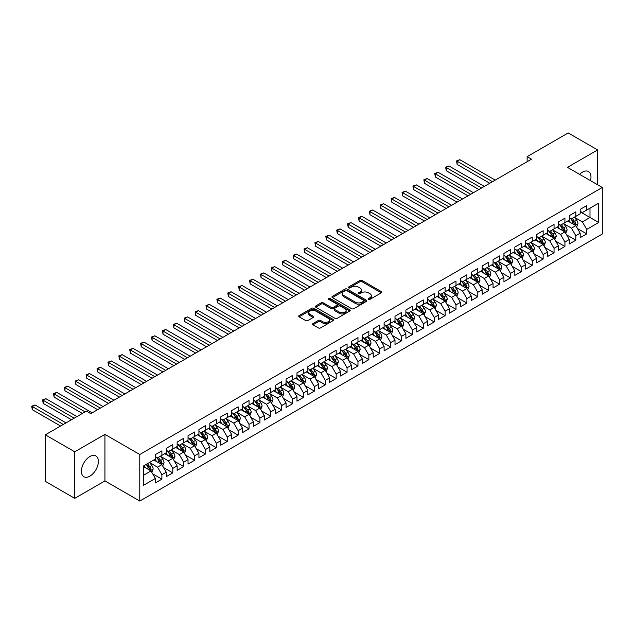 <?xml version="1.0" encoding="UTF-8"?>
<svg xmlns="http://www.w3.org/2000/svg" width="634" height="634" viewBox="0 0 634 634"><rect width="100%" height="100%" fill="white"/><g stroke="black" fill="none" stroke-linecap="round" stroke-linejoin="round"><path stroke-width="0.95" d="M368.457 299.375A1.062 0.61 0 0 0 369.955 299.375L381.311 292.821A1.514 0.872 0 0 0 381.755 292.203A1.514 0.872 0 0 0 381.311 291.585L362.069 280.474A1.514 0.872 0 0 0 359.93 280.474L348.565 287.028A1.062 0.61 0 0 0 348.256 287.464A1.062 0.61 0 0 0 348.565 287.891A1.062 0.61 0 0 0 350.063 287.891L351.537 287.043A4.842 2.798 0 0 1 358.376 287.043L359.985 287.971A4.842 2.798 0 0 1 361.404 289.944A4.842 2.798 0 0 1 359.985 291.925L358.511 292.773A1.062 0.61 0 0 0 358.202 293.201A1.062 0.61 0 0 0 358.511 293.637A1.062 0.61 0 0 0 360.009 293.637L361.483 292.789A4.842 2.798 0 0 1 368.322 292.789L369.923 293.716A4.842 2.798 0 0 1 371.342 295.69A4.842 2.798 0 0 1 369.923 297.663L368.457 298.511A1.062 0.61 0 0 0 368.148 298.947A1.062 0.61 0 0 0 368.457 299.375L368.457 298.511M89.893 476.142A12.014 6.934 120 0 0 97.739 465.554A12.014 6.934 120 0 0 95.9 455.925A12.014 6.934 120 0 0 89.893 456.52A12.014 6.934 120 0 0 82.04 467.107A12.014 6.934 120 0 0 83.886 476.736A12.014 6.934 120 0 0 89.893 476.142M590.468 180.65A12.014 6.934 120 0 0 588.479 171.537A12.014 6.934 120 0 0 582.472 172.131A12.014 6.934 120 0 0 579.603 174.374M312.99 323.562A1.514 0.872 0 0 0 312.546 324.18A1.514 0.872 0 0 0 312.99 324.798L318.387 327.913A1.514 0.872 0 0 0 320.527 327.913L333.143 320.63A1.514 0.872 0 0 0 333.587 320.012A1.514 0.872 0 0 0 333.143 319.393L313.901 308.282A1.514 0.872 0 0 0 311.762 308.282L299.145 315.566A1.514 0.872 0 0 0 298.701 316.184A1.514 0.872 0 0 0 299.145 316.802L305.667 320.566A1.514 0.872 0 0 0 307.807 320.566L313.204 317.452A1.514 0.872 0 0 0 313.648 316.834A1.514 0.872 0 0 0 313.204 316.215L309.971 314.345A4.042 2.338 0 0 1 308.782 312.697A4.042 2.338 0 0 1 311.286 310.541A4.042 2.338 0 0 1 315.692 311.04L328.364 318.363A4.042 2.338 0 0 1 329.545 320.012A4.042 2.338 0 0 1 327.049 322.167A4.042 2.338 0 0 1 322.643 321.66L320.527 320.439A1.514 0.872 0 0 0 318.387 320.439L312.99 323.562L312.99 324.798L318.387 321.7L318.387 320.439M74.749 451.804L74.749 498.348L104.927 480.921L104.927 434.385L74.749 451.804L45.339 434.829L86.406 411.117L90.765 413.63L531.498 159.174L527.139 156.661L527.139 161.694M104.927 434.385L139.781 454.507L602.3 187.474L602.3 234.017L139.781 501.05L139.781 454.507M597.616 184.771L597.616 149.933L567.446 167.352L602.3 187.474M597.616 149.933L568.207 132.95L527.139 156.661M351.64 308.71A1.514 0.872 0 0 0 353.78 308.71L366.397 301.427A1.514 0.872 0 0 0 366.84 300.809A1.514 0.872 0 0 0 366.397 300.199L347.155 289.08A1.514 0.872 0 0 0 345.015 289.08L332.398 296.371A1.514 0.872 0 0 0 331.954 296.981A1.514 0.872 0 0 0 332.398 297.6L351.64 308.71M329.133 299.605A1.062 0.61 0 0 1 330.203 299.755L330.203 298.495L349.77 309.796A1.514 0.872 0 0 1 350.214 310.414A1.514 0.872 0 0 1 349.77 311.032L337.153 318.316A1.514 0.872 0 0 1 335.014 318.316L315.772 307.205L321.169 304.106L321.169 302.846L315.772 305.968A1.514 0.872 0 0 0 315.328 306.587A1.514 0.872 0 0 0 315.772 307.205L315.772 305.968M321.169 304.106A1.514 0.872 0 0 1 323.308 304.106L323.308 302.846A1.514 0.872 0 0 0 321.169 302.846M323.308 302.846L331.114 307.355A1.514 0.872 0 0 0 333.254 307.355L336.836 305.287A1.514 0.872 0 0 0 337.28 304.669A1.514 0.872 0 0 0 336.836 304.051L328.705 299.359A1.062 0.61 0 0 1 328.396 298.931A1.062 0.61 0 0 1 329.054 298.368A1.062 0.61 0 0 1 330.203 298.495M580.189 211.819L589.992 217.478L589.992 208.166L598.702 203.134L586.719 210.052L586.719 205.59L580.189 209.363L580.189 213.824L575.831 216.345L575.831 211.875L569.292 215.655L569.292 220.117L564.934 222.629L564.934 218.167L558.403 221.94L558.403 226.409L554.045 228.922L554.045 224.46L547.507 228.232L547.507 232.694L543.148 235.214L543.148 230.744L536.618 234.517L536.618 238.986L532.259 241.499L532.259 237.037L525.721 240.809L525.721 245.271L521.362 247.791L521.362 243.321L514.832 247.094L514.832 251.563L510.473 254.076L510.473 249.614L503.935 253.386L503.935 257.848L499.576 260.368L499.576 255.898L493.046 259.678L493.046 264.14L488.687 266.652L488.687 262.191L482.149 265.963L482.149 270.433L477.79 272.945L477.79 268.483L471.26 272.255L471.26 276.717L466.901 279.237L466.901 274.768L460.363 278.54L460.363 283.01L456.004 285.522L456.004 281.06L449.474 284.832L449.474 289.294L445.116 291.814L445.116 287.345L438.577 291.117L438.577 295.587L434.219 298.099L434.219 293.637L427.681 297.409L427.681 301.871L423.33 304.391L423.33 299.922L416.792 303.702L416.792 308.164L412.433 310.676L412.433 306.214L405.895 309.986L405.895 314.456L401.544 316.968L401.544 312.507L395.006 316.279L395.006 320.741L390.647 323.261L390.647 318.791L384.109 322.563L384.109 327.033L379.758 329.545L379.758 325.083L373.22 328.856L373.22 333.318L368.861 335.838L368.861 331.368L362.323 335.14L362.323 339.61L357.972 342.122L357.972 337.66L351.434 341.433L351.434 345.895L347.075 348.415L347.075 343.945L340.537 347.725L340.537 352.187L336.186 354.699L336.186 350.237L329.648 354.01L329.648 358.479L325.29 360.992L325.29 356.53L318.751 360.302L318.751 364.764L314.393 367.284L314.393 362.814L307.862 366.587L307.862 371.056L303.504 373.569L303.504 369.107L296.966 372.879L296.966 377.341L292.607 379.861L292.607 375.391L286.077 379.164L286.077 383.633L281.718 386.146L281.718 381.684L275.18 385.456L275.18 389.918L270.821 392.438L270.821 387.968L264.291 391.749L264.291 396.21L259.932 398.723L259.932 394.261L253.394 398.033L253.394 402.503L249.035 405.015L249.035 400.553L242.505 404.326L242.505 408.787L238.146 411.308L238.146 406.838L231.608 410.61L231.608 415.08L227.249 417.592L227.249 413.13L220.719 416.903L220.719 421.364L216.36 423.884L216.36 419.415L209.822 423.187L209.822 427.657L205.464 430.169L205.464 425.707L198.933 429.48L198.933 433.941L194.575 436.461L194.575 431.992L188.036 435.772L188.036 440.234L183.678 442.746L183.678 438.284L177.148 442.056L177.148 446.526L172.789 449.038L172.789 444.577L166.251 448.349L166.251 452.811L161.892 455.331L161.892 450.861L155.362 454.633L155.362 459.103L143.379 466.022L143.379 485.39L155.362 478.472L151.003 470.927L143.379 466.521M598.702 203.134L598.702 222.51L586.719 229.429L582.369 221.876L574.467 217.319M577.519 228.573L586.719 233.891L586.719 229.429M586.719 233.891L580.189 237.663L580.189 233.201L575.831 235.713L571.472 228.169L563.578 223.604M566.622 234.865L575.831 240.183L575.831 235.713M575.831 240.183L569.292 243.955L569.292 239.486L564.934 242.006L560.583 234.453L552.682 229.896M555.733 241.158L564.934 246.468L564.934 242.006M564.934 246.468L558.403 250.24L558.403 245.778L554.045 248.29L549.686 240.746L541.793 236.189M544.836 247.442L554.045 252.76L554.045 248.29M554.045 252.76L547.507 256.532L547.507 252.063L543.148 254.583L538.797 247.038L530.896 242.473M533.947 253.735L543.148 259.044L543.148 254.583M543.148 259.044L536.618 262.817L536.618 258.355L532.259 260.867L527.9 253.323L519.999 248.766M523.05 260.019L532.259 265.337L532.259 260.867M532.259 265.337L525.721 269.109L525.721 264.647L521.362 267.16L517.011 259.615L509.11 255.05M512.161 266.312L521.362 271.621L521.362 267.16M521.362 271.621L514.832 275.402L514.832 270.932L510.473 273.452L506.114 265.9L498.213 261.343M501.264 272.596L510.473 277.914L510.473 273.452M510.473 277.914L503.935 281.686L503.935 277.224L499.576 279.737L495.217 272.192L487.324 267.627M490.375 278.889L499.576 284.206L499.576 279.737M499.576 284.206L493.046 287.979L493.046 283.509L488.687 286.029L484.328 278.477L476.427 273.92M479.478 285.181L488.687 290.491L488.687 286.029M488.687 290.491L482.149 294.263L482.149 289.801L477.79 292.314L473.432 284.769L465.538 280.212M468.589 291.466L477.79 296.783L477.79 292.314M477.79 296.783L471.26 300.556L471.26 296.086L466.901 298.606L462.543 291.061L454.641 286.497M457.693 297.758L466.901 303.068L466.901 298.606M466.901 303.068L460.363 306.84L460.363 302.378L456.004 304.891L451.646 297.346L443.752 292.789M446.804 304.043L456.004 309.36L456.004 304.891M456.004 309.36L449.474 313.133L449.474 308.671L445.116 311.183L440.757 303.638L432.856 299.074M435.907 310.335L445.116 315.645L445.116 311.183M445.116 315.645L438.577 319.425L438.577 314.955L434.219 317.476L429.86 309.923L421.967 305.366M425.018 316.62L434.219 321.937L434.219 317.476M434.219 321.937L427.681 325.71L427.681 321.248L423.33 323.76L418.971 316.215L411.07 311.651M414.121 322.912L423.33 328.23L423.33 323.76M423.33 328.23L416.792 332.002L416.792 327.532L412.433 330.052L408.074 322.5L400.181 317.943M403.232 329.204L412.433 334.514L412.433 330.052M412.433 334.514L405.895 338.287L405.895 333.825L401.544 336.337L397.185 328.792L389.284 324.236M392.335 335.489L401.544 340.807L401.544 336.337M401.544 340.807L395.006 344.579L395.006 340.109L390.647 342.629L386.288 335.085L378.395 330.52M381.446 341.781L390.647 347.091L390.647 342.629M390.647 347.091L384.109 350.864L384.109 346.402L379.758 348.914L375.399 341.369L367.498 336.812M370.549 348.066L379.758 353.384L379.758 348.914M379.758 353.384L373.22 357.156L373.22 352.694L368.861 355.206L364.502 347.662L356.609 343.097M359.66 354.358L368.861 359.668L368.861 355.206M368.861 359.668L362.323 363.448L362.323 358.979L357.972 361.499L353.613 353.946L345.712 349.389M348.763 360.643L357.972 365.961L357.972 361.499M357.972 365.961L351.434 369.733L351.434 365.271L347.075 367.783L342.717 360.239L334.823 355.674M337.874 366.935L347.075 372.253L347.075 367.783M347.075 372.253L340.537 376.025L340.537 371.556L336.186 374.076L331.828 366.523L323.926 361.966M326.978 373.228L336.186 378.538L336.186 374.076M336.186 378.538L329.648 382.31L329.648 377.848L325.29 380.36L320.931 372.816L313.037 368.259M316.089 379.512L325.29 384.83L325.29 380.36M325.29 384.83L318.751 388.602L318.751 384.133L314.393 386.653L310.042 379.108L302.141 374.543M305.192 385.805L314.393 391.115L314.393 386.653M314.393 391.115L307.862 394.887L307.862 390.425L303.504 392.937L299.145 385.393L291.252 380.836M294.303 392.089L303.504 397.407L303.504 392.937M303.504 397.407L296.966 401.179L296.966 396.718L292.607 399.23L288.256 391.685L280.355 387.12M283.406 398.382L292.607 403.692L292.607 399.23M292.607 403.692L286.077 407.472L286.077 403.002L281.718 405.522L277.359 397.97L269.466 393.413M272.509 404.666L281.718 409.984L281.718 405.522M281.718 409.984L275.18 413.756L275.18 409.295L270.821 411.807L266.47 404.262L258.569 399.697M261.62 410.959L270.821 416.276L270.821 411.807M270.821 416.276L264.291 420.049L264.291 415.579L259.932 418.099L255.573 410.547L247.68 405.99M250.723 417.251L259.932 422.561L259.932 418.099M259.932 422.561L253.394 426.333L253.394 421.872L249.035 424.384L244.684 416.839L236.783 412.282M239.834 423.536L249.035 428.853L249.035 424.384M249.035 428.853L242.505 432.626L242.505 428.156L238.146 430.676L233.787 423.132L225.894 418.567M228.937 429.828L238.146 435.138L238.146 430.676M238.146 435.138L231.608 438.91L231.608 434.449L227.249 436.961L222.899 429.416L214.997 424.859M218.048 436.113L227.249 441.43L227.249 436.961M227.249 441.43L220.719 445.203L220.719 440.741L216.36 443.253L212.002 435.709L204.1 431.144M207.152 442.405L216.36 447.715L216.36 443.253M216.36 447.715L209.822 451.495L209.822 447.025L205.464 449.546L201.113 441.993L193.212 437.436M196.263 448.69L205.464 454.007L205.464 449.546M205.464 454.007L198.933 457.78L198.933 453.318L194.575 455.83L190.216 448.286L182.315 443.721M185.366 454.982L194.575 460.3L194.575 455.83M194.575 460.3L188.036 464.072L188.036 459.602L183.678 462.123L179.319 454.57L171.426 450.013M174.477 461.275L183.678 466.584L183.678 462.123M183.678 466.584L177.148 470.357L177.148 465.895L172.789 468.407L168.43 460.863L160.529 456.306M163.58 467.559L172.789 472.877L172.789 468.407M172.789 472.877L166.251 476.649L166.251 472.179L161.892 474.7L157.533 467.155L149.64 462.59M152.691 473.852L161.892 479.161L161.892 474.7M161.892 479.161L155.362 482.934L155.362 478.472M155.362 456.583L157.533 457.843L161.892 455.331M143.379 475.326L151.003 470.927M166.251 450.299L168.43 451.551L172.789 449.038M157.533 467.155L161.892 464.635L153.832 459.983M166.251 472.179L161.892 464.635M177.148 444.006L179.319 445.266L183.678 442.746M168.43 460.863L172.789 458.35L164.729 453.69M177.148 465.895L172.789 458.35M188.036 437.722L190.216 438.974L194.575 436.461M179.319 454.57L183.678 452.058L175.618 447.406M188.036 459.602L183.678 452.058M198.933 431.429L201.113 432.689L205.464 430.169M190.216 448.286L194.575 445.765L186.515 441.113M198.933 453.318L194.575 445.765M209.822 425.137L212.002 426.397L216.36 423.884M201.113 441.993L205.464 439.481L197.404 434.829M209.822 447.025L205.464 439.481M220.719 418.852L222.899 420.112L227.249 417.592M212.002 435.709L216.36 433.188L208.301 428.536M220.719 440.741L216.36 433.188M231.608 412.56L233.787 413.82L238.146 411.308M222.899 429.416L227.249 426.904L219.19 422.244M231.608 434.449L227.249 426.904M242.505 406.275L244.684 407.527L249.035 405.015M233.787 423.132L238.146 420.611L230.087 415.959M242.505 428.156L238.146 420.611M253.394 399.983L255.573 401.243L259.932 398.723M244.684 416.839L249.035 414.327L240.975 409.667M253.394 421.872L249.035 414.327M264.291 393.698L266.47 394.95L270.821 392.438M255.573 410.547L259.932 408.034L251.872 403.382M264.291 415.579L259.932 408.034M275.18 387.406L277.359 388.666L281.718 386.146M266.47 404.262L270.821 401.742L262.761 397.09M275.18 409.295L270.821 401.742M286.077 381.113L288.256 382.373L292.607 379.861M277.359 397.97L281.718 395.457L273.658 390.806M286.077 403.002L281.718 395.457M296.966 374.829L299.145 376.089L303.504 373.569M288.256 391.685L292.607 389.165L284.547 384.513M296.966 396.718L292.607 389.165M307.862 368.536L310.042 369.796L314.393 367.284M299.145 385.393L303.504 382.881L295.444 378.221M307.862 390.425L303.504 382.881M318.751 362.252L320.931 363.504L325.29 360.992M310.042 379.108L314.393 376.588L306.333 371.936M318.751 384.133L314.393 376.588M329.648 355.959L331.828 357.219L336.186 354.699M320.931 372.816L325.29 370.304L317.23 365.644M329.648 377.848L325.29 370.304M340.537 349.675L342.717 350.927L347.075 348.415M331.828 366.523L336.186 364.011L328.119 359.359M340.537 371.556L336.186 364.011M351.434 343.382L353.613 344.642L357.972 342.122M342.717 360.239L347.075 357.719L339.016 353.067M351.434 365.271L347.075 357.719M362.323 337.09L364.502 338.35L368.861 335.838M353.613 353.946L357.972 351.434L349.905 346.782M362.323 358.979L357.972 351.434M373.22 330.805L375.399 332.065L379.758 329.545M364.502 347.662L368.861 345.142L360.801 340.49M373.22 352.694L368.861 345.142M384.109 324.513L386.288 325.773L390.647 323.261M375.399 341.369L379.758 338.857L371.69 334.197M384.109 346.402L379.758 338.857M395.006 318.228L397.185 319.481L401.544 316.968M386.288 335.085L390.647 332.565L382.587 327.913M395.006 340.109L390.647 332.565M405.895 311.936L408.074 313.196L412.433 310.676M397.185 328.792L401.544 326.28L393.476 321.62M405.895 333.825L401.544 326.28M416.792 305.651L418.971 306.904L423.33 304.391M408.074 322.5L412.433 319.988L404.373 315.336M416.792 327.532L412.433 319.988M427.681 299.359L429.86 300.619L434.219 298.099M418.971 316.215L423.33 313.695L415.27 309.043M427.681 321.248L423.33 313.695M438.577 293.067L440.757 294.327L445.116 291.814M429.86 309.923L434.219 307.411L426.159 302.759M438.577 314.955L434.219 307.411M449.474 286.782L451.646 288.042L456.004 285.522M440.757 303.638L445.116 301.118L437.056 296.466M449.474 308.671L445.116 301.118M460.363 280.49L462.543 281.75L466.901 279.237M451.646 297.346L456.004 294.834L447.945 290.174M460.363 302.378L456.004 294.834M471.26 274.205L473.432 275.457L477.79 272.945M462.543 291.061L466.901 288.541L458.842 283.889M471.26 296.086L466.901 288.541M482.149 267.913L484.328 269.173L488.687 266.652M473.432 284.769L477.79 282.257L469.731 277.597M482.149 289.801L477.79 282.257M493.046 261.628L495.217 262.88L499.576 260.368M484.328 278.477L488.687 275.964L480.627 271.312M493.046 283.509L488.687 275.964M503.935 255.336L506.114 256.596L510.473 254.076M495.217 272.192L499.576 269.672L491.516 265.02M503.935 277.224L499.576 269.672M514.832 249.043L517.011 250.303L521.362 247.791M506.114 265.9L510.473 263.387L502.413 258.735M514.832 270.932L510.473 263.387M525.721 242.759L527.9 244.019L532.259 241.499M517.011 259.615L521.362 257.095L513.302 252.443M525.721 264.647L521.362 257.095M536.618 236.466L538.797 237.726L543.148 235.214M527.9 253.323L532.259 250.81L524.199 246.151M536.618 258.355L532.259 250.81M547.507 230.182L549.686 231.434L554.045 228.922M538.797 247.038L543.148 244.518L535.088 239.866M547.507 252.063L543.148 244.518M558.403 223.889L560.583 225.149L564.934 222.629M549.686 240.746L554.045 238.233L545.985 233.574M558.403 245.778L554.045 238.233M569.292 217.605L571.472 218.857L575.831 216.345M560.583 234.453L564.934 231.941L556.874 227.289M569.292 239.486L564.934 231.941M580.189 211.312L582.369 212.572L586.719 210.052M571.472 228.169L575.831 225.649L567.771 220.997M580.189 233.201L575.831 225.649M45.339 434.829L45.339 481.364L74.749 498.348M104.927 480.921L139.781 501.05M582.369 221.876L589.992 217.478L598.702 222.51M368.877 299.525L369.923 298.923A4.842 2.798 0 0 0 371.342 296.95L371.342 295.69M361.404 289.944L361.404 291.204A4.842 2.798 0 0 1 359.985 293.177L358.939 293.788M381.311 291.585L381.311 292.821L362.069 281.726A1.514 0.872 0 0 0 359.93 281.726L348.993 288.042M366.381 301.443L347.155 290.34A1.514 0.872 0 0 0 345.015 290.34L332.414 297.615M363.726 301.245A1.062 0.61 0 0 0 364.035 300.809A1.062 0.61 0 0 0 363.726 300.381L346.83 290.626A1.062 0.61 0 0 0 345.332 290.626L343.786 291.521A4.842 2.798 0 0 0 342.368 293.494A4.842 2.798 0 0 0 343.786 295.476L355.333 302.141A4.842 2.798 0 0 0 362.173 302.141L363.726 301.245L363.726 302.505A1.062 0.61 0 0 0 364.035 302.069L364.035 300.809M342.368 293.494L342.368 294.755A4.842 2.798 0 0 0 343.786 296.728L343.786 295.476M363.726 302.505L362.173 303.401A4.842 2.798 0 0 1 355.333 303.401L343.786 296.728M323.308 304.106L331.114 308.615A1.514 0.872 0 0 0 333.254 308.615L336.836 306.547A1.514 0.872 0 0 0 337.28 305.929L337.28 304.669M330.203 299.755L349.754 311.04M339.214 312.031A4.042 2.338 0 0 0 343.62 312.538A4.042 2.338 0 0 0 346.116 310.383A4.042 2.338 0 0 0 344.936 308.726L340.466 306.151A1.514 0.872 0 0 0 338.334 306.151L334.752 308.219A1.514 0.872 0 0 0 334.308 308.837A1.514 0.872 0 0 0 334.752 309.455L339.214 312.031L339.214 313.291A4.042 2.338 0 0 0 343.62 313.798A4.042 2.338 0 0 0 346.116 311.635L346.116 310.383M334.308 308.837L334.308 310.097A1.514 0.872 0 0 0 334.752 310.715L334.752 309.455M339.214 313.291L334.752 310.715M329.545 320.012L329.545 321.272A4.042 2.338 0 0 1 327.049 323.427A4.042 2.338 0 0 1 322.643 322.92L320.527 321.7A1.514 0.872 0 0 0 318.387 321.7M308.782 312.697L308.782 313.957A4.042 2.338 0 0 0 309.971 315.605L309.971 314.345M313.188 317.46L309.971 315.605M333.143 319.393L333.143 320.63L313.901 309.543A1.514 0.872 0 0 0 311.762 309.543L299.161 316.81M576.639 227.051L577.986 223.754A4.081 2.354 -120 0 0 576.686 220.275L574.372 217.185M570.679 222.677L568.92 220.331M495.217 180.119L459.848 159.697L457.13 161.274L457.13 164.412L489.773 183.266M570.259 218.159L573.31 222.225A4.081 2.354 60 0 1 574.475 224.682C575.086 225.498 575.521 225.252 575.783 223.929A4.081 2.354 -120 0 0 574.61 221.472L572.296 218.381M570.98 218.572L573.833 222.391A2.076 1.205 60 0 1 574.214 223.017L575.783 223.929M457.13 164.412L456.528 160.925L492.499 181.689M456.528 160.925L459.848 159.697M565.742 233.336L567.089 230.039A4.081 2.354 -120 0 0 565.79 226.568L563.475 223.477M559.79 228.969L558.031 226.623M484.328 186.404L448.959 165.989L446.233 167.558L446.233 170.704L478.884 189.55M564.165 231.497L564.886 230.213A4.081 2.354 -120 0 0 563.721 227.757L561.407 224.674M560.084 224.864L562.944 228.676A2.076 1.205 60 0 1 563.325 229.31L564.886 230.213M559.37 224.452L562.413 228.517A4.081 2.354 60 0 1 563.578 230.966L563.666 231.204M446.233 170.704L445.639 167.218L481.602 187.981M445.639 167.218L448.959 165.989M554.853 239.628L556.2 236.331A4.081 2.354 -120 0 0 554.901 232.852L552.586 229.762M548.893 235.262L547.134 232.908M473.432 192.696L438.062 172.274L435.344 173.851L435.344 176.997L467.987 195.843M548.473 230.736L551.517 234.802A4.081 2.354 60 0 1 552.689 237.259C553.3 238.083 553.736 237.829 553.997 236.506A4.081 2.354 -120 0 0 552.824 234.049L550.51 230.958M549.195 231.148L552.048 234.968A2.076 1.205 60 0 1 552.428 235.602L553.997 236.506M435.344 176.997L434.742 173.502L470.713 194.266M434.742 173.502L438.062 172.274M543.956 245.913L545.303 242.616A4.081 2.354 -120 0 0 544.004 239.145L541.69 236.054M538.004 241.546L536.245 239.2M462.543 198.989L427.173 178.566L424.447 180.135L424.447 183.281L457.098 202.127M537.584 237.029L540.628 241.094A4.081 2.354 60 0 1 541.793 243.551C542.411 244.367 542.847 244.114 543.1 242.79A4.081 2.354 -120 0 0 541.935 240.341L539.621 237.251M538.298 237.441L541.159 241.253A2.076 1.205 60 0 1 541.539 241.887L543.1 242.79M424.447 183.281L423.853 179.794L459.816 200.558M423.853 179.794L427.173 178.566M533.067 252.205L534.414 248.908A4.081 2.354 -120 0 0 533.115 245.429L530.801 242.346M527.108 247.839L525.348 245.485M451.646 205.273L416.276 184.859L413.558 186.428L413.558 189.574L446.201 208.42M526.688 243.313L529.731 247.379A4.081 2.354 60 0 1 530.904 249.836C531.514 250.66 531.95 250.406 532.211 249.083A4.081 2.354 -120 0 0 531.038 246.626L528.724 243.535M527.409 243.733L530.262 247.545A2.076 1.205 60 0 1 530.642 248.179L532.211 249.083M413.558 189.574L412.956 186.079L448.927 206.85M412.956 186.079L416.276 184.859M522.17 258.49L523.518 255.201A4.081 2.354 -120 0 0 522.218 251.722L519.904 248.631M516.219 254.123L514.459 251.777M440.757 211.566L405.388 191.143L402.661 192.712L402.661 195.858L435.312 214.712M515.799 249.606L518.842 253.671A4.081 2.354 60 0 1 520.007 256.128C520.625 256.944 521.061 256.699 521.314 255.375A4.081 2.354 -120 0 0 520.149 252.918L517.835 249.828M516.512 250.018L519.373 253.838A2.076 1.205 60 0 1 519.753 254.464L521.314 255.375M402.661 195.858L402.067 192.371L438.031 213.135M402.067 192.371L405.388 191.143M511.281 264.782L512.629 261.485A4.081 2.354 -120 0 0 511.329 258.006L509.015 254.923M505.322 260.416L503.562 258.062M429.86 217.85L394.491 197.436L391.772 199.005L391.772 202.151L424.415 220.997M504.902 255.89L507.945 259.956A4.081 2.354 60 0 1 509.118 262.413C509.728 263.237 510.164 262.983 510.425 261.66A4.081 2.354 -120 0 0 509.253 259.203L506.938 256.112M505.623 256.31L508.476 260.122A2.076 1.205 60 0 1 508.856 260.756L510.425 261.66M391.772 202.151L391.17 198.656L427.142 219.427M391.17 198.656L394.491 197.436M500.384 271.075L501.732 267.778A4.081 2.354 -120 0 0 500.432 264.299L498.118 261.208M494.433 266.7L492.673 264.354M418.971 224.143L383.602 203.72L380.875 205.297L380.875 208.435L413.526 227.289M494.013 262.183L497.056 266.248A4.081 2.354 60 0 1 498.221 268.705C498.839 269.521 499.275 269.276 499.529 267.952A4.081 2.354 -120 0 0 498.364 265.495L496.05 262.405M494.726 262.595L497.587 266.415A2.076 1.205 60 0 1 497.967 267.041L499.529 267.952M380.875 208.435L380.281 204.948L416.245 225.712M380.281 204.948L383.602 203.72M489.488 277.359L490.843 274.062A4.081 2.354 -120 0 0 489.535 270.591L487.221 267.5M483.536 272.992L481.777 270.647M408.074 230.427L372.705 210.012L369.987 211.582L369.987 214.728L402.63 233.574M483.116 268.475L486.159 272.541A4.081 2.354 60 0 1 487.332 274.99C487.942 275.814 488.378 275.56 488.64 274.237A4.081 2.354 -120 0 0 487.467 271.78L485.153 268.697M483.837 268.887L486.69 272.699A2.076 1.205 60 0 1 487.07 273.333L488.64 274.237M369.987 214.728L369.384 211.241L405.356 232.004M369.384 211.241L372.705 210.012M478.599 283.652L479.946 280.355A4.081 2.354 -120 0 0 478.646 276.876L476.332 273.785M472.647 279.277L470.888 276.931M397.185 236.72L361.816 216.297L359.09 217.874L359.09 221.02L391.741 239.866M472.227 274.76L475.27 278.825A4.081 2.354 60 0 1 476.435 281.282C477.053 282.106 477.489 281.853 477.743 280.529A4.081 2.354 -120 0 0 476.578 278.072L474.264 274.982M472.94 275.172L475.801 278.992A2.076 1.205 60 0 1 476.174 279.626L477.743 280.529M359.09 221.02L358.495 217.525L394.459 238.289M358.495 217.525L361.816 216.297M467.702 289.936L469.057 286.639A4.081 2.354 -120 0 0 467.749 283.168L465.435 280.077M461.75 285.569L459.991 283.224M386.288 243.012L350.919 222.589L348.201 224.159L348.201 227.305L380.844 246.151M461.33 281.052L464.373 285.118A4.081 2.354 60 0 1 465.546 287.574C466.156 288.391 466.592 288.137 466.854 286.814A4.081 2.354 -120 0 0 465.681 284.365L463.367 281.274M462.051 281.464L464.904 285.276A2.076 1.205 60 0 1 465.285 285.91L466.854 286.814M348.201 227.305L347.598 223.818L383.57 244.581M347.598 223.818L350.919 222.589M456.813 296.229L458.16 292.932A4.081 2.354 -120 0 0 456.86 289.453L454.546 286.37M450.861 291.862L449.102 289.508M375.399 249.297L340.03 228.882L337.304 230.451L337.304 233.597L369.947 252.443M450.441 287.337L453.484 291.402A4.081 2.354 60 0 1 454.649 293.859C455.267 294.683 455.703 294.43 455.957 293.106A4.081 2.354 -120 0 0 454.792 290.649L452.478 287.559M451.154 287.757L454.015 291.569A2.076 1.205 60 0 1 454.388 292.203L455.957 293.106M337.304 233.597L336.709 230.102L372.673 250.874M336.709 230.102L340.03 228.882M445.916 302.513L447.271 299.224A4.081 2.354 -120 0 0 445.964 295.745L443.649 292.654M439.964 298.146L438.205 295.801M364.502 255.589L329.133 235.166L326.415 236.736L326.415 239.882L359.058 258.735M439.544 293.629L442.587 297.695A4.081 2.354 60 0 1 443.76 300.151C444.371 300.968 444.806 300.722 445.068 299.399A4.081 2.354 -120 0 0 443.895 296.942L441.581 293.851M440.265 294.041L443.118 297.861A2.076 1.205 60 0 1 443.499 298.487L445.068 299.399M326.415 239.882L325.813 236.395L361.784 257.158M325.813 236.395L329.133 235.166M435.027 308.806L436.374 305.509A4.081 2.354 -120 0 0 435.075 302.03L432.76 298.947M429.075 304.439L427.316 302.085M353.613 261.874L318.244 241.459L315.518 243.028L315.518 246.174L348.161 265.02M428.647 299.914L431.699 303.979A4.081 2.354 60 0 1 432.864 306.436C433.482 307.26 433.918 307.007 434.171 305.683A4.081 2.354 -120 0 0 433.006 303.226L430.692 300.136M429.369 300.334L432.229 304.146A2.076 1.205 60 0 1 432.602 304.78L434.171 305.683M315.518 246.174L314.916 242.679L350.887 263.451M314.916 242.679L318.244 241.459M424.13 315.098L425.485 311.801A4.081 2.354 -120 0 0 424.178 308.322L421.864 305.231M418.178 310.723L416.419 308.378M342.717 268.166L307.347 247.743L304.629 249.321L304.629 252.459L337.272 271.312M417.758 306.206L420.802 310.272A4.081 2.354 60 0 1 421.975 312.728C422.585 313.545 423.021 313.299 423.282 311.976A4.081 2.354 -120 0 0 422.109 309.519L419.795 306.428M418.48 306.618L421.333 310.438A2.076 1.205 60 0 1 421.713 311.064L423.282 311.976M304.629 252.459L304.027 248.972L339.998 269.735M304.027 248.972L307.347 247.743M413.241 321.383L414.588 318.086A4.081 2.354 -120 0 0 413.289 314.615L410.975 311.524M407.29 317.016L405.53 314.67M331.828 274.451L296.458 254.036L293.732 255.605L293.732 258.751L326.375 277.597M406.862 312.499L409.913 316.564A4.081 2.354 60 0 1 411.078 319.013C411.696 319.837 412.132 319.584 412.385 318.26A4.081 2.354 -120 0 0 411.22 315.803L408.906 312.721M407.583 312.911L410.444 316.723A2.076 1.205 60 0 1 410.816 317.357L412.385 318.26M293.732 258.751L293.13 255.264L329.101 276.028M293.13 255.264L296.458 254.036M402.344 327.675L403.7 324.378A4.081 2.354 -120 0 0 402.392 320.899L400.078 317.808M396.393 323.3L394.633 320.955M320.931 280.743L285.562 260.32L282.843 261.897L282.843 265.044L315.486 283.889M395.973 318.783L399.016 322.849A4.081 2.354 60 0 1 400.189 325.305C400.799 326.13 401.235 325.876 401.496 324.553A4.081 2.354 -120 0 0 400.323 322.096L398.009 319.005M396.694 319.195L399.547 323.015A2.076 1.205 60 0 1 399.927 323.649L401.496 324.553M282.843 265.044L282.241 261.549L318.213 282.312M282.241 261.549L285.562 260.32M391.455 333.959L392.803 330.663A4.081 2.354 -120 0 0 391.503 327.192L389.189 324.101M385.504 329.593L383.744 327.247M310.042 287.036L274.673 266.613L271.946 268.182L271.946 271.328L304.589 290.174M385.076 325.076L388.127 329.141A4.081 2.354 60 0 1 389.292 331.598C389.91 332.414 390.346 332.161 390.599 330.837A4.081 2.354 -120 0 0 389.434 328.388L387.12 325.297M385.797 325.488L388.658 329.3A2.076 1.205 60 0 1 389.03 329.934L390.599 330.837M271.946 271.328L271.344 267.841L307.316 288.605M271.344 267.841L274.673 266.613M380.558 340.252L381.914 336.955A4.081 2.354 -120 0 0 380.606 333.476L378.292 330.393M374.607 335.885L372.847 333.532M299.145 293.32L263.776 272.905L261.049 274.474L261.049 277.621L293.701 296.466M374.187 331.36L377.23 335.426A4.081 2.354 60 0 1 378.403 337.882C379.013 338.707 379.449 338.453 379.711 337.129A4.081 2.354 -120 0 0 378.538 334.673L376.224 331.582M374.9 331.78L377.761 335.592A2.076 1.205 60 0 1 378.141 336.226L379.711 337.129M261.049 277.621L260.455 274.126L296.419 294.897M260.455 274.126L263.776 272.905M369.67 346.536L371.017 343.248A4.081 2.354 -120 0 0 369.717 339.769L367.403 336.678M363.71 342.17L361.959 339.824M288.256 299.613L252.887 279.19L250.161 280.759L250.161 283.905L282.804 302.759M363.29 337.653L366.341 341.718A4.081 2.354 60 0 1 367.506 344.175C368.124 344.991 368.56 344.745 368.814 343.422A4.081 2.354 -120 0 0 367.649 340.965L365.335 337.874M364.011 338.065L366.872 341.885A2.076 1.205 60 0 1 367.244 342.511L368.814 343.422M250.161 283.905L249.558 280.418L285.53 301.182M249.558 280.418L252.887 279.19M358.773 352.829L360.128 349.532A4.081 2.354 -120 0 0 358.82 346.053L356.506 342.97M352.821 348.462L351.062 346.109M277.359 305.897L241.99 285.482L239.264 287.051L239.264 290.198L271.915 309.043M352.401 343.937L355.444 348.003A4.081 2.354 60 0 1 356.617 350.459C357.227 351.284 357.663 351.03 357.925 349.706A4.081 2.354 -120 0 0 356.752 347.25L354.438 344.159M353.114 344.357L355.975 348.169A2.076 1.205 60 0 1 356.356 348.803L357.925 349.706M239.264 290.198L238.669 286.703L274.633 307.474M238.669 286.703L241.99 285.482M347.884 359.121L349.231 355.825A4.081 2.354 -120 0 0 347.931 352.346L345.617 349.255M341.924 354.747L340.165 352.401M266.47 312.19L231.101 291.767L228.375 293.344L228.375 296.482L261.018 315.336M341.504 350.23L344.555 354.295A4.081 2.354 60 0 1 345.72 356.752C346.338 357.568 346.766 357.322 347.028 355.999A4.081 2.354 -120 0 0 345.863 353.542L343.549 350.451M342.225 350.642L345.086 354.461A2.076 1.205 60 0 1 345.459 355.088L347.028 355.999M228.375 296.482L227.772 292.995L263.744 313.759M227.772 292.995L231.101 291.767M336.987 365.406L338.342 362.109A4.081 2.354 -120 0 0 337.034 358.638L334.72 355.547M331.035 361.039L329.276 358.693M255.573 318.474L220.204 298.059L217.478 299.628L217.478 302.775L250.129 321.62M330.615 356.522L333.658 360.587A4.081 2.354 60 0 1 334.831 363.036C335.441 363.861 335.877 363.607 336.139 362.283A4.081 2.354 -120 0 0 334.966 359.827L332.652 356.744M331.328 356.934L334.189 360.746A2.076 1.205 60 0 1 334.57 361.38L336.139 362.283M217.478 302.775L216.883 299.288L252.847 320.051M216.883 299.288L220.204 298.059M326.098 371.698L327.445 368.402A4.081 2.354 -120 0 0 326.145 364.922L323.831 361.832M320.138 367.324L318.379 364.978M244.684 324.767L209.315 304.344L206.589 305.921L206.589 309.067L239.232 327.913M319.718 362.807L322.769 366.872A4.081 2.354 60 0 1 323.934 369.329C324.545 370.153 324.98 369.899 325.242 368.576A4.081 2.354 -120 0 0 324.077 366.119L321.763 363.028M320.439 363.219L323.3 367.038A2.076 1.205 60 0 1 323.673 367.672L325.242 368.576M206.589 309.067L205.987 305.572L241.958 326.336M205.987 305.572L209.315 304.344M315.201 377.983L316.556 374.686A4.081 2.354 -120 0 0 315.249 371.215L312.934 368.124M309.249 373.616L307.49 371.27M233.787 331.059L198.418 310.636L195.692 312.205L195.692 315.352L228.343 334.197M308.829 369.099L311.873 373.164A4.081 2.354 60 0 1 313.045 375.621C313.656 376.438 314.092 376.184 314.345 374.86A4.081 2.354 -120 0 0 313.18 372.412L310.866 369.321M309.543 369.511L312.404 373.323A2.076 1.205 60 0 1 312.784 373.957L314.345 374.86M195.692 315.352L195.098 311.865L231.061 332.628M195.098 311.865L198.418 310.636M304.312 384.275L305.659 380.979A4.081 2.354 -120 0 0 304.36 377.499L302.046 374.417M298.352 379.909L296.593 377.555M222.891 337.343L187.521 316.921L184.803 318.498L184.803 321.644L217.446 340.49M297.932 375.383L300.984 379.449A4.081 2.354 60 0 1 302.149 381.906C302.759 382.73 303.195 382.476 303.456 381.153A4.081 2.354 -120 0 0 302.291 378.696L299.977 375.605M298.654 375.803L301.515 379.615A2.076 1.205 60 0 1 301.887 380.249L303.456 381.153M184.803 321.644L184.201 318.149L220.172 338.921M184.201 318.149L187.521 316.921M293.415 390.56L294.77 387.271A4.081 2.354 -120 0 0 293.463 383.792L291.149 380.701M287.464 386.193L285.704 383.847M212.002 343.636L176.632 323.213L173.906 324.782L173.906 327.929L206.557 346.782M287.043 381.676L290.087 385.741A4.081 2.354 60 0 1 291.26 388.198C291.87 389.014 292.306 388.769 292.559 387.445A4.081 2.354 -120 0 0 291.394 384.989L289.08 381.898M287.757 382.088L290.618 385.908A2.076 1.205 60 0 1 290.998 386.534L292.559 387.445M173.906 327.929L173.312 324.442L209.275 345.205M173.312 324.442L176.632 323.213M282.526 396.852L283.873 393.555A4.081 2.354 -120 0 0 282.574 390.076L280.26 386.994M276.567 392.486L274.807 390.132M201.105 349.92L165.736 329.506L163.017 331.075L163.017 334.221L195.66 353.067M276.147 387.96L279.198 392.026A4.081 2.354 60 0 1 280.363 394.483C280.973 395.307 281.409 395.053 281.67 393.73A4.081 2.354 -120 0 0 280.497 391.273L278.183 388.182M276.868 388.38L279.721 392.192A2.076 1.205 60 0 1 280.101 392.826L281.67 393.73M163.017 334.221L162.415 330.726L198.387 351.498M162.415 330.726L165.736 329.506M271.629 403.145L272.985 399.848A4.081 2.354 -120 0 0 271.677 396.369L269.363 393.278M265.678 398.77L263.918 396.424M190.216 356.213L154.847 335.79L152.12 337.367L152.12 340.506L184.771 359.359M265.258 394.253L268.301 398.318A4.081 2.354 60 0 1 269.466 400.775C270.084 401.591 270.52 401.346 270.773 400.022A4.081 2.354 -120 0 0 269.608 397.566L267.294 394.475M265.971 394.665L268.832 398.485A2.076 1.205 60 0 1 269.212 399.111L270.773 400.022M152.12 340.506L151.526 337.019L187.49 357.782M151.526 337.019L154.847 335.79M260.74 409.429L262.088 406.132A4.081 2.354 -120 0 0 260.788 402.661L258.474 399.571M254.781 405.063L253.021 402.717M179.319 362.497L143.95 342.083L141.231 343.652L141.231 346.798L173.875 365.644M254.361 400.545L257.412 404.611A4.081 2.354 60 0 1 258.577 407.06C259.187 407.884 259.623 407.63 259.885 406.307A4.081 2.354 -120 0 0 258.712 403.85L256.398 400.767M255.082 400.957L257.935 404.769A2.076 1.205 60 0 1 258.315 405.403L259.885 406.307M141.231 346.798L140.629 343.311L176.601 364.075M140.629 343.311L143.95 342.083M249.844 415.722L251.191 412.425A4.081 2.354 -120 0 0 249.891 408.946L247.577 405.855M243.892 411.347L242.133 409.001M168.43 368.79L133.061 348.367L130.335 349.944L130.335 353.09L162.986 371.936M243.472 406.83L246.515 410.895A4.081 2.354 60 0 1 247.68 413.352C248.298 414.176 248.734 413.923 248.988 412.599A4.081 2.354 -120 0 0 247.823 410.143L245.509 407.052M244.185 407.242L247.046 411.062A2.076 1.205 60 0 1 247.426 411.696L248.988 412.599M130.335 353.09L129.74 349.596L165.704 370.359M129.74 349.596L133.061 348.367M238.955 422.006L240.302 418.709A4.081 2.354 -120 0 0 239.002 415.238L236.688 412.148M232.995 417.64L231.236 415.294M157.533 375.082L122.164 354.66L119.446 356.229L119.446 359.375L152.089 378.221M232.575 413.122L235.618 417.188A4.081 2.354 60 0 1 236.791 419.645C237.401 420.461 237.837 420.207 238.099 418.884A4.081 2.354 -120 0 0 236.926 416.435L234.612 413.344M233.296 413.534L236.149 417.346A2.076 1.205 60 0 1 236.53 417.98L238.099 418.884M119.446 359.375L118.843 355.888L154.815 376.651M118.843 355.888L122.164 354.66M228.058 428.299L229.405 425.002A4.081 2.354 -120 0 0 228.105 421.523L225.791 418.44M222.106 423.932L220.347 421.578M146.644 381.367L111.275 360.944L108.549 362.521L108.549 365.667L141.2 384.513M221.686 419.407L224.729 423.472A4.081 2.354 60 0 1 225.894 425.929C226.512 426.753 226.948 426.5 227.202 425.176A4.081 2.354 -120 0 0 226.037 422.719L223.723 419.629M222.399 419.827L225.26 423.639A2.076 1.205 60 0 1 225.641 424.273L227.202 425.176M108.549 365.667L107.954 362.173L143.918 382.944M107.954 362.173L111.275 360.944M217.169 434.583L218.516 431.294A4.081 2.354 -120 0 0 217.216 427.815L214.902 424.725M211.209 430.217L209.45 427.871M135.747 387.659L100.378 367.237L97.66 368.806L97.66 371.952L130.303 390.806M210.789 425.699L213.832 429.765A4.081 2.354 60 0 1 215.005 432.222C215.615 433.038 216.051 432.792 216.313 431.469A4.081 2.354 -120 0 0 215.14 429.012L212.826 425.921M211.51 426.111L214.363 429.931A2.076 1.205 60 0 1 214.744 430.557L216.313 431.469M97.66 371.952L97.057 368.465L133.029 389.228M97.057 368.465L100.378 367.237M206.272 440.876L207.619 437.579A4.081 2.354 -120 0 0 206.319 434.1L204.005 431.017M200.32 436.509L198.561 434.155M124.858 393.944L89.489 373.529L86.763 375.098L86.763 378.244L119.414 397.09M199.9 431.984L202.943 436.049A4.081 2.354 60 0 1 204.108 438.506C204.727 439.33 205.162 439.077 205.416 437.753A4.081 2.354 -120 0 0 204.251 435.296L201.937 432.206M200.613 432.404L203.474 436.216A2.076 1.205 60 0 1 203.855 436.85L205.416 437.753M86.763 378.244L86.169 374.749L122.132 395.521M86.169 374.749L89.489 373.529M195.383 447.168L196.73 443.871A4.081 2.354 -120 0 0 195.43 440.392L193.116 437.301M189.423 442.794L187.664 440.448M113.962 400.236L78.592 379.814L75.874 381.391L75.874 384.529L108.517 403.382M189.003 438.276L192.047 442.342A4.081 2.354 60 0 1 193.219 444.799C193.83 445.615 194.266 445.369 194.527 444.046A4.081 2.354 -120 0 0 193.354 441.589L191.04 438.498M189.725 438.688L192.577 442.508A2.076 1.205 60 0 1 192.958 443.134L194.527 444.046M75.874 384.529L75.272 381.042L111.243 401.805M75.272 381.042L78.592 379.814M184.486 453.453L185.833 450.156A4.081 2.354 -120 0 0 184.534 446.685L182.22 443.594M178.534 449.086L176.775 446.74M103.073 406.521L67.703 386.106L64.977 387.675L64.977 390.821L97.628 409.667M178.114 444.569L181.158 448.634A4.081 2.354 60 0 1 182.323 451.083C182.941 451.907 183.377 451.654 183.63 450.33A4.081 2.354 -120 0 0 182.465 447.873L180.151 444.791M178.828 444.981L181.689 448.793A2.076 1.205 60 0 1 182.061 449.427L183.63 450.33M64.977 390.821L64.383 387.334L100.346 408.098M64.383 387.334L67.703 386.106M173.589 459.745L174.944 456.448A4.081 2.354 -120 0 0 173.637 452.969L171.323 449.878M167.638 455.37L165.878 453.025M92.176 412.813L56.806 392.391L54.088 393.968L54.088 397.114L82.372 413.439M167.218 450.853L170.261 454.919A4.081 2.354 60 0 1 171.434 457.376C172.044 458.2 172.48 457.946 172.741 456.623A4.081 2.354 -120 0 0 171.568 454.166L169.254 451.075M167.939 451.265L170.792 455.085A2.076 1.205 60 0 1 171.172 455.719L172.741 456.623M54.088 397.114L53.486 393.619L85.099 411.87M53.486 393.619L56.806 392.391M162.7 466.03L164.047 462.733A4.081 2.354 -120 0 0 162.748 459.262L160.434 456.171M156.749 461.663L154.989 459.317M76.928 416.586L45.917 398.683L43.191 400.252L43.191 403.398L71.484 419.732M156.329 457.146L159.372 461.211A4.081 2.354 60 0 1 160.537 463.668C161.155 464.484 161.591 464.231 161.844 462.907A4.081 2.354 -120 0 0 160.679 460.458L158.365 457.368M157.042 457.558L159.903 461.37A2.076 1.205 60 0 1 160.275 462.004L161.844 462.907M43.191 403.398L42.597 399.911L74.202 418.163M42.597 399.911L45.917 398.683M151.803 472.322L153.159 469.025A4.081 2.354 -120 0 0 151.851 465.546L149.537 462.463M145.852 467.955L144.092 465.602M66.031 422.878L35.021 404.967L32.302 406.545L32.302 409.691L60.587 426.024M146.161 464.413L148.475 467.496A4.081 2.354 60 0 1 149.648 469.952C150.258 470.777 150.694 470.523 150.955 469.2A4.081 2.354 -120 0 0 149.782 466.743L147.468 463.652M146.446 464.246L149.006 467.662A2.076 1.205 60 0 1 149.386 468.296L150.955 469.2M32.302 409.691L31.7 406.196L63.313 424.447M31.7 406.196L35.021 404.967M369.923 298.923L369.923 297.663M358.511 293.637L358.511 292.773M359.985 293.177L359.985 291.925M348.565 287.891L348.565 287.028M359.93 281.726L359.93 280.474M362.069 281.726L362.069 280.474M332.398 297.6L332.398 296.371M345.015 290.34L345.015 289.08M347.155 290.34L347.155 289.08M366.397 301.427L366.397 300.199M355.333 303.401L355.333 302.141M362.173 303.401L362.173 302.141M331.114 308.615L331.114 307.355M333.254 308.615L333.254 307.355M336.836 306.547L336.836 305.287M349.77 311.032L349.77 309.796M320.527 321.7L320.527 320.439M322.643 322.92L322.643 321.66M313.204 317.452L313.204 316.215M299.145 316.802L299.145 315.566M311.762 309.543L311.762 308.282M313.901 309.543L313.901 308.282M575.315 225.355L577.962 223.834M574.61 221.472L576.686 220.275M571.599 223.208L573.31 222.225M564.426 231.648L567.065 230.118M563.721 227.757L565.79 226.568M560.71 229.5L562.413 228.517M553.53 237.932L556.176 236.411M552.824 234.049L554.901 232.852M549.813 235.785L551.517 234.802M542.641 244.225L545.28 242.695M541.935 240.341L544.004 239.145M538.924 242.077L540.628 241.094M531.744 250.509L534.391 248.988M531.038 246.626L533.115 245.429M528.027 248.369L529.731 247.379M520.855 256.802L523.494 255.28M520.149 252.918L522.218 251.722M517.138 254.654L518.842 253.671M509.958 263.094L512.605 261.565M509.253 259.203L511.329 258.006M506.241 260.946L507.945 259.956M499.069 269.379L501.708 267.857M498.364 265.495L500.432 264.299M495.352 267.231L497.056 266.248M488.172 275.671L490.811 274.142M487.467 271.78L489.535 270.591M484.455 273.523L486.159 272.541M477.283 281.956L479.922 280.434M476.578 278.072L478.646 276.876M473.566 279.808L475.27 278.825M466.386 288.248L469.025 286.719M465.681 284.365L467.749 283.168M462.669 286.1L464.373 285.118M455.497 294.533L458.136 293.011M454.792 290.649L456.86 289.453M451.78 292.393L453.484 291.402M444.6 300.825L447.239 299.303M443.895 296.942L445.964 295.745M440.884 298.677L442.587 297.695M433.711 307.118L436.351 305.588M433.006 303.226L435.075 302.03M429.995 304.97L431.699 303.979M422.815 313.402L425.454 311.88M422.109 309.519L424.178 308.322M419.098 311.254L420.802 310.272M411.926 319.694L414.565 318.165M411.22 315.803L413.289 314.615M408.209 317.547L409.913 316.564M401.029 325.979L403.668 324.457M400.323 322.096L402.392 320.899M397.312 323.831L399.016 322.849M390.14 332.271L392.779 330.742M389.434 328.388L391.503 327.192M386.423 330.124L388.127 329.141M379.243 338.556L381.882 337.034M378.538 334.673L380.606 333.476M375.526 336.416L377.23 335.426M368.346 344.848L370.993 343.327M367.649 340.965L369.717 339.769M364.629 342.701L366.341 341.718M357.457 351.141L360.096 349.611M356.752 347.25L358.82 346.053M353.74 348.993L355.444 348.003M346.56 357.425L349.207 355.904M345.863 353.542L347.931 352.346M342.843 355.278L344.555 354.295M335.671 363.718L338.31 362.188M334.966 359.827L337.034 358.638M331.954 361.57L333.658 360.587M324.774 370.002L327.421 368.481M324.077 366.119L326.145 364.922M321.058 367.855L322.769 366.872M313.885 376.295L316.524 374.765M313.18 372.412L315.249 371.215M310.169 374.147L311.873 373.164M302.989 382.579L305.636 381.058M302.291 378.696L304.36 377.499M299.272 380.44L300.984 379.449M292.1 388.872L294.739 387.35M291.394 384.989L293.463 383.792M288.383 386.724L290.087 385.741M281.203 395.164L283.85 393.635M280.497 391.273L282.574 390.076M277.486 393.017L279.198 392.026M270.314 401.449L272.953 399.927M269.608 397.566L271.677 396.369M266.597 399.301L268.301 398.318M259.417 407.741L262.064 406.212M258.712 403.85L260.788 402.661M255.7 405.594L257.412 404.611M248.528 414.026L251.167 412.504M247.823 410.143L249.891 408.946M244.811 411.878L246.515 410.895M237.631 420.318L240.278 418.789M236.926 416.435L239.002 415.238M233.914 418.171L235.618 417.188M226.742 426.603L229.381 425.081M226.037 422.719L228.105 421.523M223.025 424.463L224.729 423.472M215.845 432.895L218.492 431.366M215.14 429.012L217.216 427.815M212.128 430.748L213.832 429.765M204.956 439.188L207.595 437.658M204.251 435.296L206.319 434.1M201.24 437.04L202.943 436.049M194.059 445.472L196.706 443.951M193.354 441.589L195.43 440.392M190.343 443.325L192.047 442.342M183.171 451.765L185.81 450.235M182.465 447.873L184.534 446.685M179.454 449.617L181.158 448.634M172.274 458.049L174.913 456.528M171.568 454.166L173.637 452.969M168.557 455.901L170.261 454.919M161.385 464.342L164.024 462.812M160.679 460.458L162.748 459.262M157.668 462.194L159.372 461.211M150.488 470.626L153.127 469.105M149.782 466.743L151.851 465.546M146.771 468.486L148.475 467.496"/></g></svg>
